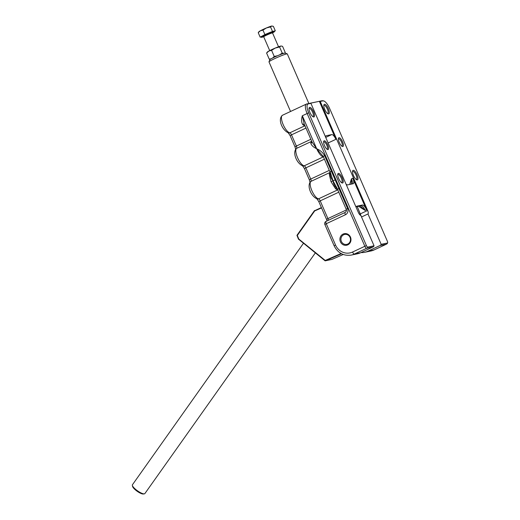 <?xml version="1.0" encoding="UTF-8"?>
<svg xmlns="http://www.w3.org/2000/svg" width="520" height="520" viewBox="0 0 520 520"><rect width="100%" height="100%" fill="white"/><g stroke="black" fill="none" stroke-linecap="round" stroke-linejoin="round"><path stroke-width="0.78" d="M303.453 243.295L132.431 484.776A7.618 2.002 35.3 0 0 132.353 485.387A7.618 2.002 35.3 0 0 137.495 490.815A7.618 2.002 35.3 0 0 144.32 493.863A7.618 2.002 35.3 0 0 144.417 493.844A7.618 2.002 35.3 0 0 144.872 493.584L315.328 252.902M360.809 215.442L357.175 206.511M357.24 206.499L361.446 216.808M321.548 207.928L314.697 210.919L297.323 235.45L298.786 239.037L325.234 260.449L341.101 253.526M341.556 253.767L325.559 260.748L331.936 259.422L325.143 260.845L298.428 239.096L296.966 235.313L314.249 210.899L321.392 207.565M331.936 259.422L343.226 254.494M325.143 260.845L325.559 260.748L325.234 260.449L325.143 260.845M297.063 235.755L296.966 235.313M314.249 210.899L314.652 210.509M143.364 493.987A6.819 1.794 -144.7 0 1 143.28 494A6.819 1.794 -144.7 0 1 137.169 491.27A6.819 1.794 -144.7 0 1 132.567 486.415L132.353 485.387M268.99 61.815L269.822 59.716A8.379 0.63 -23.5 0 1 274.644 57.025A8.379 0.63 -23.5 0 1 285.142 53.053L287.248 53.872A9.984 0.754 156.5 0 0 274.729 58.604A9.984 0.754 156.5 0 0 268.99 61.815A9.984 0.754 156.5 0 0 268.983 61.873L290.55 111.475M308.847 103.48L287.293 53.918A9.984 0.754 156.5 0 0 287.248 53.872M266.591 53.066L268.814 51.077A7.618 0.572 -23.5 0 0 267.351 52.039L266.591 53.066L269.236 59.157L271.115 58.806M272.714 57.954L274.235 56.427L277.427 55.77M271.583 50.336L275.308 48.041A7.618 0.572 -23.5 0 0 268.814 51.077L271.583 50.336L274.235 56.427M279.558 54.88L282.224 53.079L279.578 46.989L275.308 48.041A7.618 0.572 156.5 0 1 280.807 46.059L279.578 46.989M280.807 46.059A7.618 0.572 -23.5 0 1 281.209 46.014L282.575 46.364L285.22 52.455L284.655 53.086M283.992 53.391L282.224 53.079M270.101 59.436L269.236 59.157M327.535 113.503A4.452 1.515 64.9 0 0 327.756 113.451A4.452 1.515 64.9 0 0 327.386 109.103A4.452 1.515 64.9 0 0 323.98 105.385A4.452 1.515 64.9 0 0 323.804 105.521M324.76 109.473A5.252 1.788 -115.1 0 1 323.889 104.936A5.252 1.788 -115.1 0 1 328.347 108.726A5.252 1.788 -115.1 0 1 328.042 113.809A5.252 1.788 -115.1 0 1 324.76 109.473M341.757 146.107A4.011 1.365 64.9 0 0 341.919 146.062A4.011 1.365 64.9 0 0 341.588 142.142A4.011 1.365 64.9 0 0 338.52 138.794A4.011 1.365 64.9 0 0 338.384 138.892M339.261 142.454A4.817 1.638 -115.1 0 1 338.468 138.294A4.817 1.638 -115.1 0 1 342.55 141.765A4.817 1.638 -115.1 0 1 342.271 146.425A4.817 1.638 -115.1 0 1 339.261 142.454M356.246 179.524A4.452 1.515 64.9 0 0 356.46 179.472A4.452 1.515 64.9 0 0 356.096 175.123A4.452 1.515 64.9 0 0 352.69 171.405A4.452 1.515 64.9 0 0 352.508 171.542M353.464 175.494A5.252 1.788 -115.1 0 1 352.599 170.957A5.252 1.788 -115.1 0 1 357.051 174.746A5.252 1.788 -115.1 0 1 356.746 179.829A5.252 1.788 -115.1 0 1 353.464 175.494M341.458 182.598A4.452 1.515 64.9 0 0 341.679 182.553A4.452 1.515 64.9 0 0 341.315 178.204A4.452 1.515 64.9 0 0 337.909 174.486A4.452 1.515 64.9 0 0 337.727 174.623M338.683 178.575A5.252 1.788 -115.1 0 1 337.818 174.037A5.252 1.788 -115.1 0 1 342.271 177.827A5.252 1.788 -115.1 0 1 341.965 182.91A5.252 1.788 -115.1 0 1 338.683 178.575M312.754 116.578A4.452 1.515 64.9 0 0 312.975 116.526A4.452 1.515 64.9 0 0 312.605 112.177A4.452 1.515 64.9 0 0 309.199 108.466A4.452 1.515 64.9 0 0 309.023 108.602M309.978 112.548A5.252 1.788 -115.1 0 1 309.108 108.01A5.252 1.788 -115.1 0 1 313.56 111.8A5.252 1.788 -115.1 0 1 313.261 116.89A5.252 1.788 -115.1 0 1 309.978 112.548M326.976 149.181A4.011 1.365 64.9 0 0 327.139 149.142A4.011 1.365 64.9 0 0 326.807 145.223A4.011 1.365 64.9 0 0 323.739 141.876A4.011 1.365 64.9 0 0 323.603 141.973M324.48 145.529A4.817 1.638 -115.1 0 1 323.687 141.375A4.817 1.638 -115.1 0 1 327.762 144.846A4.817 1.638 -115.1 0 1 327.49 149.5A4.817 1.638 -115.1 0 1 324.48 145.529M347.744 244.069A5.096 4.777 -101.8 0 0 344.682 234.422A5.096 4.777 -101.8 0 0 341.185 240.916A5.096 4.777 -101.8 0 0 347.744 244.069M343.103 234.072A5.896 5.525 78.2 0 1 350.467 237.114A5.896 5.525 78.2 0 1 347.789 244.855A5.896 5.525 78.2 0 1 340.425 241.813A5.896 5.525 78.2 0 1 343.103 234.072M380.042 245.511L367.744 251.264L374.043 249.958L386.341 244.205L380.042 245.511A2.405 2.256 -101.8 0 0 381.166 244.316L387.465 243.003A1.794 0.611 64.9 0 0 387.647 242.814A1.794 0.611 64.9 0 0 387.361 241.234L329.628 108.459A9.015 3.068 64.9 0 0 323.837 100.952A9.015 3.068 64.9 0 0 322.966 100.854L320.229 101.426A2.405 2.256 -101.8 0 0 319.358 101.309L310.05 103.246A2.405 2.256 78.2 0 1 310.921 103.363L358.332 212.394A3.607 1.228 64.9 0 0 360.854 215.442L374.049 245.797A2.405 2.256 78.2 0 1 372.925 246.994L360.626 252.746A16.042 15.041 78.2 0 1 357.519 253.786L351.221 255.093A16.042 15.041 78.2 0 0 354.328 254.059L360.626 252.746M381.166 244.316L367.972 213.961A3.607 1.228 64.9 0 0 367.64 210.457L320.229 101.426M367.972 213.961L361.517 216.983M310.921 103.363L308.185 103.935A9.015 3.068 64.9 0 0 308.692 112.814L366.425 245.596A1.794 0.611 64.9 0 0 367.75 247.104L374.049 245.797M356.181 207.454A5.616 1.911 -115.1 0 1 356.74 206.206A5.616 1.911 -115.1 0 1 356.889 206.161L362.362 205.017A5.616 1.911 -115.1 0 1 366.509 209.755L352.794 178.211A5.616 1.911 -115.1 0 1 353.256 183.697A5.616 1.911 -115.1 0 1 353.113 183.742L347.64 184.886A5.616 1.911 -115.1 0 1 346.015 184.073M325.559 137.026A5.616 1.911 -115.1 0 1 326.118 135.785A5.616 1.911 -115.1 0 1 326.267 135.733L331.74 134.595A5.616 1.911 -115.1 0 1 335.887 139.334L319.358 101.309M324.617 155.636L347.581 208.448A4.817 4.511 -101.8 0 1 345.397 214.767L326.261 223.717L335.517 244.992A13.637 12.779 -101.8 0 0 352.553 252.031L364.851 246.279L307.119 113.497A9.627 3.276 -115.1 0 1 306.325 104.098L282.412 115.284A9.627 3.276 64.9 0 0 283.101 124.449A9.627 3.276 64.9 0 0 289.842 132.815L304.876 125.788A9.627 3.276 -115.1 0 1 302.614 124.423C301.373 122.2 301.275 119.301 302.334 115.739L304.187 123.968L312.065 142.097L316.687 148.746C320.079 150.144 322.725 152.438 324.617 155.636L323.232 156.423L330.434 173.036M308.692 112.814L302.334 115.739L316.687 148.746C313.404 147.192 311.454 145.392 310.843 143.351A2.405 1.911 -176.7 0 0 311.981 141.895M330.414 173.212L329.297 174.441L331.045 181.76L335.419 188.526L336.837 188.299C334.724 186.485 333.457 183.995 333.021 180.843L335.14 179.842M359.983 205.803L365.144 210.392L358.456 206.245M349.719 184.451L351.429 178.847A5.616 1.911 -115.1 0 1 352.274 183.917M360.99 252.577A16.042 15.041 -101.8 0 0 364.637 252.304A16.042 15.041 -101.8 0 0 367.744 251.264M331.312 171.041L330.2 171.841L333.021 180.843C331.032 178.419 330.142 175.942 330.363 173.407M331.045 181.76L333.021 180.843L337.74 189.43M310.843 143.351A9.627 3.276 -115.1 0 1 311.642 141.349L296.608 148.382A9.627 3.276 64.9 0 0 297.557 157.697A9.627 3.276 64.9 0 0 304.2 165.828L323.329 156.877A9.627 3.276 -115.1 0 1 316.687 148.746L323.232 156.423M338.969 188.643L337.695 189.078M351.338 184.113L351.429 178.847L352.794 178.211M302.614 124.423A2.405 1.696 133.9 0 1 304.382 124.416M272.512 32.87A7.221 0.546 156.5 0 0 274.553 31.545A7.221 0.546 156.5 0 0 268.879 33.423A7.221 0.546 156.5 0 0 261.313 37.303A7.221 0.546 156.5 0 0 263.673 36.712M261.313 37.303L261.118 36.861A7.221 0.546 -23.5 0 1 262.535 35.861A7.221 0.546 -23.5 0 1 268.684 32.988L264.901 34.574L260.169 37.154L261.157 36.946M274.443 31.285L275.314 30.81L273.891 31.103A7.221 0.546 -23.5 0 1 274.358 31.103L274.553 31.545M273.891 31.103L268.684 32.988A7.221 0.546 -23.5 0 1 273.891 31.103M266.487 27.924A7.221 0.546 156.5 0 0 260.332 30.803A7.221 0.546 156.5 0 0 258.947 31.707L258.226 32.682L260.332 30.803L262.958 30.102L266.487 27.924L270.53 26.93L271.694 26.046A7.221 0.546 156.5 0 0 266.487 27.924M272.123 26.013A7.221 0.546 156.5 0 0 272.077 26A7.221 0.546 156.5 0 0 271.694 26.046L272.077 26M271.694 26.046L273.364 26.338L275.314 30.81M272.474 31.402L270.53 26.93M264.901 34.574L262.958 30.102M260.169 37.154L258.226 32.682M367.64 210.457L360.262 213.902M335.887 139.334L328.139 142.954M331.74 134.595L325.728 137.41M366.509 209.755L365.144 210.392A5.616 1.911 -115.1 0 0 360.997 205.66L362.362 205.017M356.356 206.622L360.997 205.66A2.405 2.256 -101.8 0 1 360.529 205.816L356.33 206.687M372.925 246.994L366.626 248.306L354.328 254.059A2.405 0.819 64.9 0 1 352.553 252.031M305.975 128.083L291.506 134.849L296.374 146.048L310.843 139.282M324.428 159.172L305.858 167.863L310.726 179.062L329.297 170.378M329.297 174.441A9.627 3.276 -115.1 0 1 330.096 172.439L310.967 181.389A9.627 3.276 64.9 0 0 311.909 190.71A9.627 3.276 64.9 0 0 318.552 198.842L337.682 189.891A9.627 3.276 -115.1 0 1 335.419 188.526M338.78 192.186L320.209 200.869L327.912 218.576L346.392 209.931M345.397 214.767A2.405 0.819 -115.1 0 1 345.196 212.42L326.066 221.37A2.405 2.405 0 0 0 324.877 224.51L326.261 223.717A2.405 0.819 -115.1 0 1 326.066 221.37A2.405 0.819 -115.1 0 1 326.131 221.344L345.144 212.453M364.637 252.304L370.929 250.991A16.042 15.041 -101.8 0 0 374.043 249.958A2.405 0.819 -115.1 0 0 374.101 249.938L386.406 244.179A2.405 0.819 -115.1 0 1 386.341 244.205A2.405 2.256 78.2 0 0 387.465 243.003M316.999 198.9L318.825 201.662L320.209 200.869A2.405 0.819 64.9 0 0 318.552 198.842A2.405 2.21 97.5 0 1 317.395 199.024C311.006 196.606 306.618 185.679 310.674 181.552A2.405 2.262 -124 0 1 310.967 181.389A2.405 0.819 64.9 0 0 310.726 179.062L309.342 179.849L310.017 182.442M309.342 179.849L304.473 168.649L305.858 167.863A2.405 0.819 64.9 0 0 304.2 165.828A2.405 2.21 -82.5 0 1 303.043 166.01C296.647 163.592 292.266 152.672 296.322 148.544A2.405 2.262 56 0 1 296.608 148.382A2.405 0.819 64.9 0 0 296.374 146.048L294.99 146.841L290.121 135.642L291.506 134.849A2.405 0.819 64.9 0 0 289.842 132.815A2.405 2.21 -82.5 0 1 288.691 133.003C282.555 130.572 277.349 119.639 282.412 115.284M328.347 220.298A2.405 0.819 64.9 0 0 327.912 218.576L326.521 219.362L318.825 201.662M347.581 208.448L346.197 209.242C346.794 210.353 346.457 211.412 345.196 212.42A2.405 0.819 -115.1 0 1 345.26 212.4M335.517 244.992L334.126 245.785C337.812 253.019 343.512 256.126 351.221 255.093M366.425 245.596L364.851 246.279A2.405 0.819 64.9 0 0 366.626 248.306A2.405 2.256 -101.8 0 0 367.75 247.104M306.572 104.013A2.405 2.256 78.2 0 1 308.185 103.935M306.325 104.098L321.822 100.783A2.405 2.256 78.2 0 1 322.966 100.854M386.477 244.133A2.405 0.819 -115.1 0 1 386.406 244.179A2.405 2.405 0 0 0 387.647 242.814M374.16 249.899A2.405 0.819 -115.1 0 1 374.101 249.938L370.929 250.991M271.615 33.111L272.584 32.513L272.538 32.942A4.817 0.364 156.5 0 0 268.756 34.197A4.817 0.364 156.5 0 0 263.712 36.784L263.367 36.523L264.459 36.224A5.298 0.397 -23.5 0 1 263.601 36.095A5.298 0.397 -23.5 0 1 268.625 33.69A5.298 0.397 -23.5 0 1 272.474 32.305A5.298 0.397 -23.5 0 1 271.628 33.105M143.28 494L144.32 493.863M284.772 53.066L285.123 52.605M337.246 188.552L337.48 189.196M304.473 168.649L302.647 165.893M337.487 189.202L346.197 209.242M326.521 219.362L327.054 220.903M295.666 149.428L294.99 146.841M290.121 135.642L288.294 132.88M324.877 224.51L334.126 245.785M323.837 100.952L321.822 100.783M269.718 50.602L263.712 36.784M278.544 46.768L272.538 32.942"/></g></svg>
